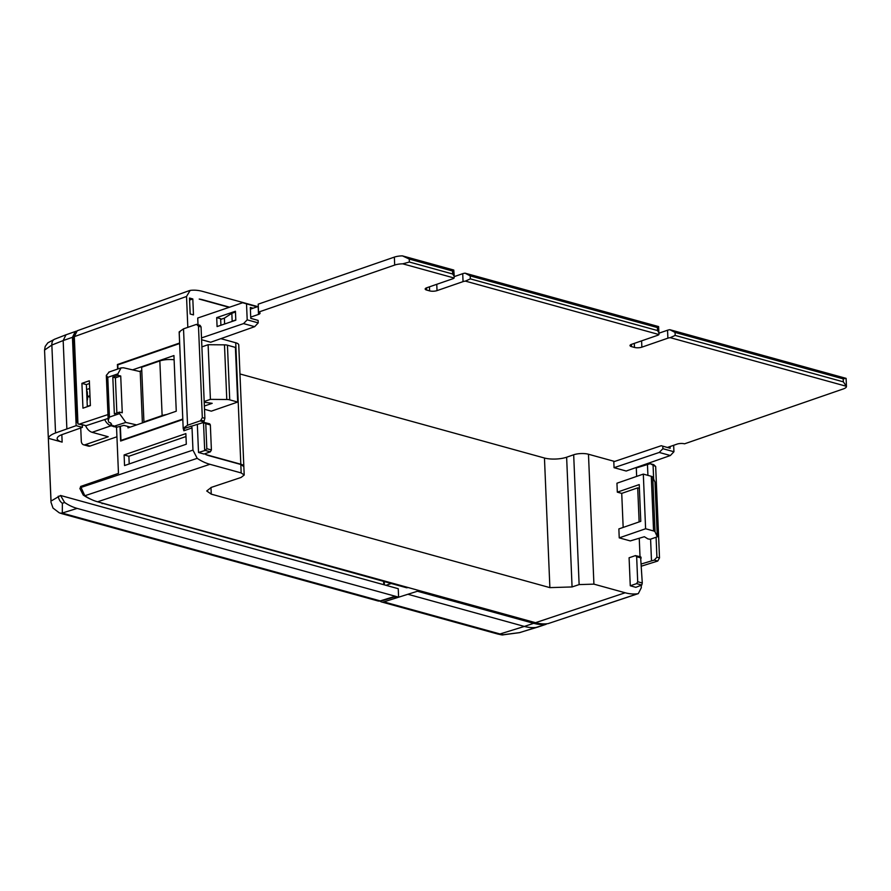 <?xml version="1.0" encoding="UTF-8"?>
<svg xmlns="http://www.w3.org/2000/svg" width="891" height="891" viewBox="0 0 891 891"><rect width="100%" height="100%" fill="white"/><g stroke="black" fill="none" stroke-linecap="round" stroke-linejoin="round"><path stroke-width="1.34" d="M89.456 383.52L86.371 384.578L87.307 406.686M220.845 338.658L235.725 342.768A10.458 3.252 -2.4 0 1 238.743 344.895L243.833 466.349A10.458 3.252 -2.4 0 1 243.833 466.472M235.725 342.768L240.815 464.222A10.458 3.252 -2.4 0 1 243.833 466.349M614.601 461.449L588.472 454.243A10.458 3.252 177.6 0 0 573.681 454.778L566.631 457.217A15.693 4.867 -2.4 0 1 544.457 458.019L239.957 373.953M641.219 585.342L641.32 587.704L638.324 593.606L548.054 623.633A61.39 40.518 70.9 0 1 535.513 622.698L625.17 592.771L593.918 584.14L579.128 584.596L573.681 454.778M240.815 464.222L205.71 454.533A53.883 35.562 -109.1 0 0 209.563 455.858L240.826 464.489L243.844 466.594L244.201 475.037L241.093 477.442L211.367 487.366L206.723 490.974L211.256 494.137L549.881 587.626L544.457 458.019M549.881 587.626L572.067 586.946L579.128 584.596M229.165 307.339L199.194 299.064A53.883 35.562 -109.1 0 1 203.025 299.855L229.588 307.195M257.744 306.615L202.669 291.413A62.771 41.432 -109.1 0 0 190.162 290.41L186.531 296.469L187.823 327.365M184.281 429.317L183.813 428.582L203.115 422.601L203.816 421.922L200.096 420.897A1.57 1.069 -74.6 0 0 200.865 420.184L202.313 417.612L204.885 418.325L203.816 421.922M190.874 426.143A1.57 1.036 -109.1 0 1 192.033 427.936L192.968 450.111L197.201 458.342L84.834 495.752L80.591 486.475L118.47 473.377L116.543 427.491M535.513 622.698L97.587 501.8L209.92 464.3A62.771 41.432 -109.1 0 1 197.201 458.342M209.92 464.3L241.171 472.932L240.826 464.489M192.812 298.942L193.481 314.902L190.173 313.988L189.493 298.028L192.812 298.942L189.583 300.055M205.208 450.423L198.515 452.494L204.095 454.042L210.354 451.837L205.208 450.423L206.823 448.696L211.401 449.966L210.354 451.837M198.515 452.494L197.345 424.595M254.67 326.674L243.555 323.6L247.197 319.847L258.223 322.887L254.67 326.674L210.71 342.244L201.589 339.727M257.054 306.849L242.675 302.74L197.724 318.031L198.002 324.758M204.507 409.281L211.323 411.163L237.697 402.053L229.722 399.847L227.439 345.207A5.235 1.626 -2.4 0 0 224.487 344.85L208.115 344.717L201.889 346.866M625.17 592.771A62.493 41.242 70.9 0 0 637.689 593.751L638.324 593.606M640.016 556.708L639.259 538.498M636.653 476.407L636.297 467.931L650.218 463.699L653.704 464.656L655.676 466.505L650.218 463.699M636.642 583.616L630.271 585.777L629.091 557.777L635.461 555.605L636.653 556.719L637.7 581.734L642.277 583.004L641.787 585.031L636.642 583.616L637.7 581.734M630.271 585.777L635.851 587.325L641.787 585.031M661.245 445.723L670.155 448.24L661.245 445.723L613.799 461.727L614.055 467.686L626.173 471.027L670.355 455.524L659.24 452.45L662.904 448.696L673.93 451.748L670.355 455.524M623.165 527.439L621.729 493.38L617.318 492.155L639.237 484.581L640.774 521.346L618.866 528.92L619.234 537.863L630.271 540.915L644.371 536.727L647.935 538.921L650.241 539.267L657.302 536.827L655.041 531.816A5.235 1.626 177.6 0 0 653.571 530.958L645.607 528.753L643.313 474.101L651.288 476.306L653.571 530.958M617.318 492.155L616.951 483.212L643.313 474.101M379.922 600.991A7.841 5.368 -74.6 0 0 381.571 601.948A7.841 5.368 -74.6 0 0 383.832 601.882L417.445 591.245L417.4 590.098M417.445 591.245L533.653 623.321A61.368 40.507 -109.1 0 0 546.194 624.257L519.821 632.577A7.841 5.079 -106.9 0 1 519.253 632.699L536.816 627.364A61.256 40.429 -109.1 0 1 524.365 626.429L533.653 623.321M391.216 583.516L385.981 585.32M384.4 584.886L384.255 581.589M408.156 594.342L524.365 626.429L500.04 633.969A60.354 39.839 70.9 0 0 503.66 634.76L519.253 632.699M537.351 627.242L546.194 624.257M519.821 632.577L501.778 634.904A7.841 5.558 -80.9 0 0 503.66 634.76M388.175 582.669L391.116 583.549M389.456 584.117L389.412 583.07M244.201 475.037L241.171 472.932M90.381 405.617L89.345 380.769L81.916 383.342L82.952 408.178L90.381 405.617M179.202 332.031L183.178 428.348L183.869 430.765L183.769 428.571M179.77 332.198L180.071 331.274M198.481 326.195L196.521 324.357L200.018 325.315L201.054 326.908L198.481 326.195L202.313 417.612M659.507 557.922L657.747 561.04L654.261 560.083L656.923 557.209L659.507 557.922L655.676 466.505M641.565 566.108L657.747 561.04M654.261 560.083L641.475 563.925M651.477 560.472L650.586 539.144M647.913 475.371L647.445 464.077M656.923 557.209L656.088 537.251M653.66 479.191L653.092 465.793M183.234 428.27L187.556 425.23L200.096 420.897M179.191 331.886L183.524 328.846L196.521 324.357M201.054 326.908L204.885 418.325M183.524 328.846L187.556 425.23M86.082 425.698L78.252 424.027A5.235 3.575 -74.6 0 0 79.822 423.96L86.082 425.698L108.123 418.447M189.438 290.589L77.227 330.761L74.309 336.642L77.963 423.927A5.235 3.575 -74.6 0 0 78.252 424.027M74.655 333.746L73.552 337.589L77.027 420.574A5.235 3.575 -74.6 0 0 77.94 423.348M250.761 318.321L258.123 320.404L250.772 318.377L250.315 307.451L253.111 308.219M102.766 503.359L406.641 587.77A2.617 0.813 177.6 0 0 408.056 587.514M102.755 503.226A2.617 0.813 177.6 0 0 102.086 503.693M91.105 499.361A59.82 39.482 -109.1 0 1 83.242 495.051L83.765 494.873M80.613 487.154L79.878 488.491L83.242 495.051M107.967 414.571L79.822 423.96M124.105 454.945L185.863 433.605L186.308 444.208L124.551 465.559L124.105 454.945L128.883 456.27L185.985 436.534M128.883 456.27L129.206 463.955M642.277 583.004L640.607 557.031M204.696 450.49L203.516 422.49L205.776 423.682L206.823 448.696M204.039 422.412L209.663 423.815L210.354 424.94L205.776 423.682M640.852 556.942L635.461 555.605M211.401 449.966L210.354 424.94M202.09 422.958L203.516 422.49M242.675 302.74L257.087 306.838M216.702 317.619L217.081 326.563L235.814 320.192L235.436 311.249L216.702 317.619L220.634 318.711L220.912 325.26M670.077 446.525L670.155 448.24M662.793 446.213L662.904 448.696M673.93 451.748L673.663 445.288M659.24 452.45L614.055 467.686M258.123 320.404L258.223 322.887M247.197 319.847L246.529 303.942M120.018 426.722L120.619 441.034L182.811 419.538M118.225 364.742L117.412 364.519L117.601 369.086M179.603 343.024L117.412 364.519M97.587 501.8A61.39 40.518 -109.1 0 1 84.834 495.752M243.555 323.6L201.522 337.912M86.371 384.578L81.916 383.342M657.302 536.827L655.008 482.176L652.747 477.164A5.235 1.626 177.6 0 0 651.288 476.306M639.393 488.324L637.7 487.856L621.729 493.38M639.137 521.914L637.7 487.856M619.234 537.863L645.607 528.753M208.115 344.717L210.41 399.368L226.782 399.502A5.235 1.626 -2.4 0 1 229.722 399.847M210.41 399.368L204.184 401.518M204.373 406.029L212.192 403.322L204.217 402.231M237.697 402.053L235.402 347.401L227.439 345.207M127.914 426.477L127.981 427.903L176.262 411.219L173.934 355.565L132.592 369.854M174.09 359.474L173.422 359.708M141.78 370.645L139.475 371.436M182.789 419.037L120.964 440.41L120.385 426.589M117.968 368.963L117.801 364.887L179.626 343.525M121.777 440.633L120.964 440.41M110.952 425.096L111.687 424.316A7.841 5.179 -109.1 0 1 110.529 422.78L109.025 422.468L108.212 420.474L109.448 417.099L119.539 413.613L125.82 422.434L114.304 426.165A7.841 5.179 -109.1 0 1 113.19 425.608L111.698 425.731A7.841 5.179 -109.1 0 1 110.952 425.096L110.874 423.314M115.384 377.84L112.812 377.127L117.935 375.356L120.719 375.991L115.384 377.84L116.866 413.023M112.812 377.127L114.36 413.892L119.483 412.121L122.267 412.756L120.719 375.991M107.778 377.35L106.319 375.367L108.435 372.906A7.841 5.179 -109.1 0 1 109.493 371.97L108.735 372.171A7.841 5.179 -109.1 0 1 109.014 372.048L121.087 367.883L117.879 373.864L107.778 377.35L109.448 417.099M108.212 420.474L106.319 375.367M116.108 426.678L116.131 427.379L116.877 426.889L113.558 426.666L113.525 425.809M143.93 421.889L162.129 415.596L159.834 360.944L141.636 367.237L143.93 421.889L144.676 422.134M116.131 427.379L123.927 425.375L130.253 427.112M119.539 413.613L119.483 412.121M117.935 375.356L117.879 373.864M142.382 422.924L140.221 371.614L123.526 367.783L121.087 367.883M159.834 360.944A12.029 3.731 -2.4 0 1 174.113 359.786M162.129 415.596A12.029 3.731 -2.4 0 1 166.584 414.56M136.635 424.907L125.82 422.434M402.754 263.825L409.37 262.032L452.684 273.994L454.254 276.455L454.12 278.003L402.754 263.825A10.458 3.252 -2.4 0 0 394.691 265.061L258.535 312.117A5.235 1.626 -2.4 0 1 260.049 313.186A5.235 1.626 -2.4 0 1 258.501 314.423L250.716 317.107M453.786 270.051L452.561 271.009L409.247 259.058L402.42 255.873L453.786 270.051L454.254 276.455M658.616 326.596L657.402 327.565L470.214 275.887L465.069 273.169L658.616 326.596L658.95 334.548L465.403 281.111L470.337 278.872L657.525 330.55L659.095 333M675.055 332.432L669.898 329.715L846.105 378.363L843.198 378.864L675.055 332.432L675.178 335.417L843.32 381.838L846.439 386.304L670.232 337.667L675.178 335.417M846.439 386.304A10.458 3.252 -2.4 0 1 846.45 386.449A10.458 3.252 -2.4 0 1 843.354 388.921L684.544 443.818A5.235 1.626 -2.4 0 0 677.149 444.086L667.448 447.438M846.105 378.363A10.458 3.252 -2.4 0 1 846.116 378.508L846.45 386.449M641.598 340.852L641.865 347.167L667.882 338.168A5.235 1.626 -2.4 0 1 670.232 337.667M659.095 333.145L667.548 330.227A5.235 1.626 -2.4 0 1 669.898 329.715M641.865 347.167A5.235 1.626 -2.4 0 1 634.47 347.434L631.53 346.621A5.235 1.626 -2.4 0 1 630.015 345.563A5.235 1.626 -2.4 0 1 631.563 344.327L657.591 335.328A5.235 1.626 -2.4 0 0 658.95 334.548M436.757 284.307L437.024 290.622L463.053 281.623A5.235 1.626 -2.4 0 1 465.403 281.111M454.265 276.6L462.719 273.671A5.235 1.626 -2.4 0 1 465.069 273.169M437.024 290.622A5.235 1.626 -2.4 0 1 429.629 290.889L426.689 290.076A5.235 1.626 -2.4 0 1 425.174 289.007A5.235 1.626 -2.4 0 1 426.733 287.771L452.751 278.783A5.235 1.626 -2.4 0 0 454.12 278.003M258.535 312.117L258.201 304.165L394.357 257.109A10.458 3.252 -2.4 0 1 402.42 255.873M258.301 306.426A5.235 1.626 -2.4 0 1 258.167 306.471L258.501 314.423M250.382 309.155L258.167 306.471M220.667 319.435L224.376 318.143L231.838 313.287L232.172 321.239L235.803 319.98M231.838 313.287L235.469 312.028M231.537 321.64L232.172 321.239M224.376 318.143L224.621 324.001M90.036 397.163L87.686 396.517A5.235 3.453 -109.1 0 1 87.518 396.462M104.726 419.572A10.458 6.905 -109.1 0 0 111.074 425.764L92.129 432.313L108.234 436.757L85.213 444.72L90.069 446.057A5.235 3.575 105.4 0 1 88.465 446.135L83.609 444.798A5.235 3.575 -74.6 0 0 85.213 444.72M92.129 432.313A10.458 6.905 -109.1 0 1 85.647 425.798M87.296 406.463A10.458 6.905 -109.1 0 1 88.031 406.129L90.37 405.316M111.074 425.764L113.547 426.455M114.75 426.778L116.12 427.168M80.736 427.958L81.293 441.034A5.235 3.575 -74.6 0 0 83.609 444.798M90.069 446.057L116.933 436.768M398.6 597.159L398.244 588.706L60.543 495.474L64.642 502.513A60.911 40.206 70.9 0 0 77.138 508.405L398.6 597.159L396.74 597.727L393.432 596.814L380.268 600.902A7.841 5.368 -74.6 0 1 378.007 600.968L61.991 513.717A7.841 5.368 105.4 0 0 64.252 513.662L380.268 600.902M381.883 600.4A6.282 4.299 -74.6 0 0 383.542 600.311L382.807 600.111M394.167 597.026L383.542 600.311M66.87 428.861L63.172 340.562L51.856 345.04L55.543 432.97L76.158 425.653L82.406 427.379L61.958 434.641A17.263 5.357 177.6 0 0 57.158 438.595A17.263 5.357 177.6 0 0 62.147 442.114L48.337 438.294L50.965 501.121L60.543 495.474M76.158 425.653L72.449 337.31L63.172 340.562L65.99 334.793L76.047 331.263A61.368 40.507 70.9 0 1 76.359 331.218M64.642 502.513L62.37 503.281L62.292 513.016A7.841 6.159 111.6 0 1 59.24 512.804L61.991 513.717M55.543 432.97A26.151 8.119 177.6 0 0 48.337 438.294M65.99 334.782L54.663 339.193A7.841 5.268 -111.3 0 0 51.856 345.04L44.55 350.074L51.032 500.887M86.616 390.358A5.235 3.575 105.4 0 1 87.363 392.909L86.717 392.731M86.928 397.698L87.574 397.876L87.363 392.909M87.574 397.876A5.235 3.575 105.4 0 1 87.062 400.872M82.406 427.379L82.306 425.141M72.449 337.31L75.367 331.43M383.62 581.411L383.765 584.708M588.472 454.243L593.918 584.14M572.067 586.946L566.631 457.217M211.256 494.137L210.978 487.511M383.832 601.882L500.04 633.969A7.841 5.368 -74.6 0 1 497.779 634.036L381.571 601.948M200.865 420.184L204.195 421.109M192.033 427.936L183.869 430.765M79.878 488.491L80.68 488.212M73.552 337.589L74.332 337.321M641.219 557.978L636.653 556.719M548.054 623.633L637.689 593.751M186.531 296.469L74.309 336.642M80.636 487.544L192.968 450.111M652.747 477.164L655.041 531.816M226.782 399.502L224.487 344.85M108.546 419.494L106.72 375.879M843.198 378.864L843.32 381.838M667.548 330.227L667.882 338.168M634.303 343.38L634.47 347.434M631.429 344.371L631.53 346.621M657.402 327.565L657.525 330.55M470.214 275.887L470.337 278.872M462.719 273.671L463.053 281.623M429.462 286.824L429.629 290.889M426.6 287.815L426.689 290.076M452.561 271.009L452.684 273.994M409.247 259.058L409.37 262.032M394.357 257.109L394.691 265.061M89.969 395.727L87.686 396.517M86.583 389.567L89.668 388.498M62.147 442.114L61.835 434.674M77.138 508.405L62.292 513.016L64.252 513.662M62.37 503.281A7.841 5.368 -108.5 0 1 58.238 496.22M501.778 634.904L497.779 634.036M179.147 331.964L183.178 428.348M54.663 339.193L47.858 342.812L45.185 346.443L44.55 350.074M50.921 502.034L52.992 508.059L59.24 512.804"/></g></svg>
